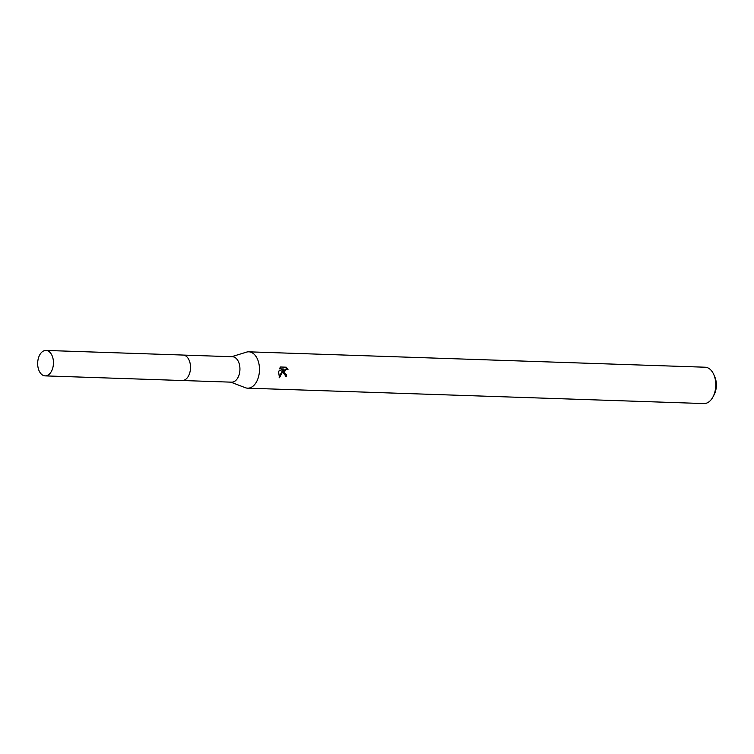 <?xml version="1.0" encoding="UTF-8"?>
<svg xmlns="http://www.w3.org/2000/svg" width="754" height="754" viewBox="0 0 754 754"><rect width="100%" height="100%" fill="white"/><g stroke="black" fill="none" stroke-linecap="round" stroke-linejoin="round"><path stroke-width="1.13" d="M189.64 373.249A12.724 7.889 -88.1 0 0 190.451 369.008A12.724 7.889 -88.1 0 0 189.989 362.806M182.534 380.516L231.619 382.174A12.724 7.889 -88.1 0 0 239.876 370.666A12.724 7.889 -88.1 0 0 232.477 356.736L183.392 355.077M230.79 382.146L245.257 387.688A18.181 11.263 -88.1 0 0 247.595 388.169A18.181 11.263 -88.1 0 0 259.395 371.741A18.181 11.263 -88.1 0 0 248.82 351.826A18.181 11.263 -88.1 0 0 246.454 352.146L231.648 356.708M283.155 372.542L283.476 370.233L279.461 377.745L278.48 371.213L283.796 369.017L279.244 368.857L280.582 367L286.209 367.189L287.99 369.46L286.096 369.309L284.88 370.845L284.673 372.589L285.653 374.578L286.633 374.917A18.181 11.263 91.9 0 1 286.275 376.783L283.155 372.542M247.595 388.169L703.887 403.56A18.181 11.263 -88.1 0 0 713.02 396.83A18.181 11.263 -88.1 0 0 715.687 387.132A18.181 11.263 -88.1 0 0 713.774 374.54A18.181 11.263 -88.1 0 0 705.113 367.217L248.82 351.826M713.02 396.83L714.17 394.644A14.543 9.01 -88.1 0 0 716.3 386.877A14.543 9.01 -88.1 0 0 714.773 376.812L713.774 374.54M285.889 374.795L284.381 373.899L284.126 370.732L285.342 369.187L287.18 369.13M287.123 369.121L285.54 367.17M285.502 376.661A16.965 10.518 -88.1 0 0 285.879 374.813M285.54 376.67L286.275 376.783M279.037 377.094L282.722 370.11L283.476 370.233M279.282 368.772L283.796 369.017M44.543 375.822A12.724 7.889 -88.1 0 0 45.136 375.878A12.724 7.889 -88.1 0 0 53.421 363.909A12.724 7.889 -88.1 0 0 46.578 350.497A12.724 7.889 -88.1 0 0 45.994 350.44A12.724 7.889 -88.1 0 0 37.7 362.42A12.724 7.889 -88.1 0 0 44.543 375.822M45.136 375.878L182.185 380.516A12.743 7.898 -88.1 0 0 190.489 368.527A12.743 7.898 -88.1 0 0 183.637 355.106A12.743 7.898 -88.1 0 0 183.043 355.049L45.994 350.44M286.407 374.889L285.662 374.776"/></g></svg>

